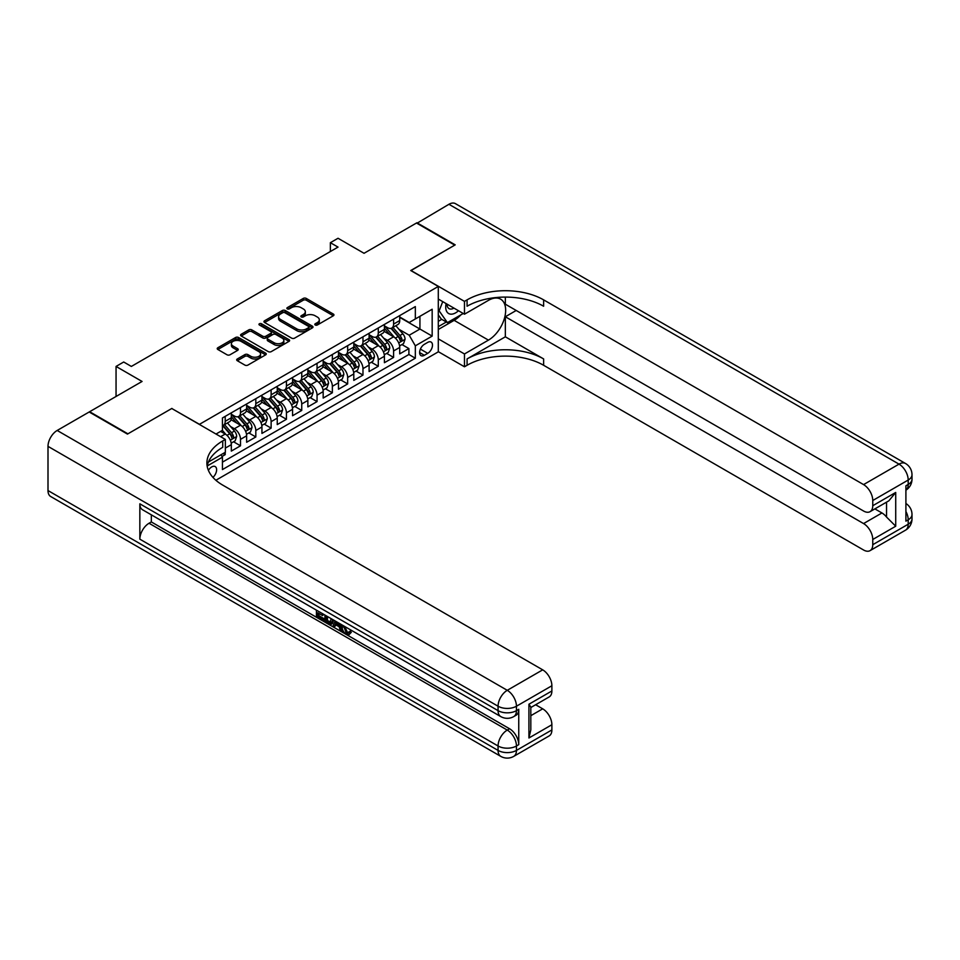 <?xml version="1.0" encoding="UTF-8"?>
<svg xmlns="http://www.w3.org/2000/svg" width="960" height="960" viewBox="0 0 960 960"><rect width="100%" height="100%" fill="white"/><g stroke="black" fill="none" stroke-linecap="round" stroke-linejoin="round"><path stroke-width="1.44" d="M315.252 324.996A1.488 0.864 0 0 0 317.364 324.996L333.324 315.78A2.124 1.224 0 0 0 333.948 314.916A2.124 1.224 0 0 0 333.324 314.052L306.276 298.428A2.124 1.224 0 0 0 303.276 298.428L287.304 307.644A1.488 0.864 0 0 0 286.872 308.256A1.488 0.864 0 0 0 287.304 308.868A1.488 0.864 0 0 0 289.416 308.868L291.48 307.668A6.804 3.924 0 0 1 301.092 307.668L303.348 308.976A6.804 3.924 0 0 1 305.34 311.748A6.804 3.924 0 0 1 303.348 314.52L301.284 315.72A1.488 0.864 0 0 0 300.84 316.32A1.488 0.864 0 0 0 301.284 316.932A1.488 0.864 0 0 0 303.384 316.932L305.448 315.744A6.804 3.924 0 0 1 315.072 315.744L317.328 317.04A6.804 3.924 0 0 1 319.32 319.812A6.804 3.924 0 0 1 317.328 322.596L315.252 323.784A1.488 0.864 0 0 0 314.82 324.396A1.488 0.864 0 0 0 315.252 324.996L315.252 323.784M212.928 477.372A6.924 3.996 120 0 0 216.444 471.348A6.924 3.996 120 0 0 215.196 466.572A6.924 3.996 120 0 0 211.728 466.92A6.924 3.996 120 0 0 208.404 470.34M237.312 358.98A2.124 1.224 0 0 0 236.688 359.856A2.124 1.224 0 0 0 237.312 360.72L244.896 365.1A2.124 1.224 0 0 0 247.896 365.1L265.632 354.864A2.124 1.224 0 0 0 266.256 354A2.124 1.224 0 0 0 265.632 353.136L238.584 337.512A2.124 1.224 0 0 0 235.584 337.512L217.848 347.748A2.124 1.224 0 0 0 217.224 348.624A2.124 1.224 0 0 0 217.848 349.488L227.016 354.78A2.124 1.224 0 0 0 230.016 354.78L237.612 350.4A2.124 1.224 0 0 0 238.224 349.524A2.124 1.224 0 0 0 237.612 348.66L233.064 346.032A5.688 3.276 0 0 1 231.396 343.716A5.688 3.276 0 0 1 234.9 340.68A5.688 3.276 0 0 1 241.104 341.4L258.912 351.672A5.688 3.276 0 0 1 260.568 354A5.688 3.276 0 0 1 257.064 357.024A5.688 3.276 0 0 1 250.872 356.316L247.896 354.6A2.124 1.224 0 0 0 244.896 354.6L237.312 358.98L237.312 360.72M171.924 408.588L199.476 424.32L438.3 286.44L410.736 270.528L454.752 245.124L416.484 223.02L364.044 253.296L338.028 238.272L330.372 242.688L338.028 247.104L131.352 366.432L123.696 362.004L116.052 366.432L116.052 396.48M171.924 408.408L127.908 433.824L89.64 411.72L142.068 381.456L116.052 366.432M291.624 338.124A2.124 1.224 0 0 0 294.636 338.124L312.36 327.888A2.124 1.224 0 0 0 312.984 327.012A2.124 1.224 0 0 0 312.36 326.148L285.312 310.536A2.124 1.224 0 0 0 282.312 310.536L264.576 320.772A2.124 1.224 0 0 0 263.952 321.636A2.124 1.224 0 0 0 264.576 322.5L291.624 338.124M259.992 325.32A1.488 0.864 0 0 1 261.504 325.536L261.504 323.76L288.996 339.636A2.124 1.224 0 0 1 289.62 340.512A2.124 1.224 0 0 1 288.996 341.376L271.272 351.612A2.124 1.224 0 0 1 268.26 351.612L241.212 336L241.212 334.26A2.124 1.224 0 0 0 240.588 335.124A2.124 1.224 0 0 0 241.212 336M241.212 334.26L248.796 329.88A2.124 1.224 0 0 1 251.808 329.88L262.776 336.216A2.124 1.224 0 0 0 265.776 336.216L270.816 333.312A2.124 1.224 0 0 0 271.44 332.436A2.124 1.224 0 0 0 270.816 331.572L259.392 324.984A1.488 0.864 0 0 1 258.96 324.372A1.488 0.864 0 0 1 259.872 323.58A1.488 0.864 0 0 1 261.504 323.76M222.024 456.468L225.204 454.632L223.212 453.48M225.348 448.092L231.324 444.648L231.324 451.104L240.504 445.8L233.544 441.78M230.544 426.516L234.384 428.736A8.664 5.004 60 0 1 240.504 439.344L246.636 435.804L246.636 442.26L255.816 436.956L248.844 432.936M245.844 417.684L249.696 419.904A8.664 5.004 60 0 1 255.816 430.5L261.936 426.972L261.936 433.416L271.128 428.124L264.156 424.092M261.156 408.84L264.996 411.06A8.664 5.004 60 0 1 271.128 421.668L277.248 418.128L277.248 424.584L286.428 419.28L279.468 415.26M276.468 400.008L280.308 402.228A8.664 5.004 60 0 1 286.428 412.824L292.56 409.296L292.56 415.74L301.74 410.448L294.78 406.416M291.78 391.164L295.62 393.384A8.664 5.004 60 0 1 301.74 403.992L307.86 400.452L307.86 406.908L317.052 401.604L310.08 397.584M307.08 382.332L310.932 384.54A8.664 5.004 60 0 1 317.052 395.148L323.172 391.62L323.172 398.064L332.364 392.76L325.392 388.74M322.392 373.488L326.232 375.708A8.664 5.004 60 0 1 332.364 386.316L338.484 382.776L338.484 389.232L347.664 383.928L340.704 379.908M337.704 364.644L341.544 366.864A8.664 5.004 60 0 1 347.664 377.472L353.796 373.944L353.796 380.388L362.976 375.084L356.016 371.064M353.004 355.812L356.856 358.032A8.664 5.004 60 0 1 362.976 368.64L369.096 365.1L369.096 371.556L378.288 366.252L371.316 362.232M368.316 346.968L372.156 349.188A8.664 5.004 60 0 1 378.288 359.796L384.408 356.268L384.408 362.712L393.588 357.408L393.588 350.964A8.664 5.004 -120 0 0 387.468 340.356L383.628 338.136M386.628 353.388L393.588 357.408M231.324 444.648A8.664 5.004 -120 0 0 225.204 434.04L220.608 431.388M246.636 435.804A8.664 5.004 -120 0 0 240.504 425.208L231.036 419.736M261.936 426.972A8.664 5.004 -120 0 0 255.816 416.364L246.348 410.892M277.248 418.128A8.664 5.004 -120 0 0 271.128 407.52L261.66 402.06M292.56 409.296A8.664 5.004 -120 0 0 286.428 398.688L276.96 393.216M307.86 400.452A8.664 5.004 -120 0 0 301.74 389.844L292.272 384.384M323.172 391.62A8.664 5.004 -120 0 0 317.052 381.012L307.584 375.54M338.484 382.776A8.664 5.004 -120 0 0 332.364 372.168L322.896 366.708M353.796 373.944A8.664 5.004 -120 0 0 347.664 363.336L338.196 357.864M369.096 365.1A8.664 5.004 -120 0 0 362.976 354.492L353.508 349.032M384.408 356.268A8.664 5.004 -120 0 0 378.288 345.66L368.82 340.188M427.728 342.384L424.368 344.328A6.708 3.876 120 0 0 419.976 350.244A6.708 3.876 120 0 0 421.008 355.62A6.708 3.876 120 0 0 424.368 355.296L427.728 353.352A6.708 3.876 120 0 0 432.12 347.436A6.708 3.876 120 0 0 431.088 342.06A6.708 3.876 120 0 0 427.728 342.384M215.868 480.264L438.3 351.84L438.3 286.44M221.028 454.74L222.444 457.2L222.444 469.572L415.332 358.212L415.332 345.828L409.212 335.232L398.94 329.292M222.444 457.2L207.216 465.984M216.012 434.04L222.444 430.332L222.444 417.96L415.332 306.588L415.332 318.96L432.168 309.24L432.168 336.108L415.332 345.828M231.324 414.24L234.384 416.004A8.664 5.004 60 0 0 238.716 416.436L244.836 412.908A8.664 5.004 -120 0 0 246.636 408.936L246.636 403.992M246.636 405.408L249.696 407.172A8.664 5.004 60 0 0 254.016 407.604L260.148 404.064A8.664 5.004 -120 0 0 261.936 400.104L261.936 395.148M261.936 396.564L264.996 398.328A8.664 5.004 60 0 0 269.328 398.76L275.46 395.232A8.664 5.004 -120 0 0 277.248 391.26L277.248 386.316M277.248 387.732L280.308 389.496A8.664 5.004 60 0 0 284.64 389.928L290.76 386.388A8.664 5.004 -120 0 0 292.56 382.428L292.56 377.472M292.56 378.888L295.62 380.652A8.664 5.004 60 0 0 299.952 381.084L306.072 377.544A8.664 5.004 -120 0 0 307.86 373.584L307.86 368.64M307.86 370.056L310.932 371.82A8.664 5.004 60 0 0 315.252 372.252L321.384 368.712A8.664 5.004 -120 0 0 323.172 364.752L323.172 359.796M323.172 361.212L326.232 362.976A8.664 5.004 60 0 0 330.564 363.408L336.684 359.868A8.664 5.004 -120 0 0 338.484 355.908L338.484 350.964M338.484 352.368L341.544 354.144A8.664 5.004 60 0 0 345.876 354.576L351.996 351.036A8.664 5.004 -120 0 0 353.796 347.076L353.796 342.12M353.796 343.536L356.856 345.3A8.664 5.004 60 0 0 361.188 345.732L367.308 342.192A8.664 5.004 -120 0 0 369.096 338.232L369.096 333.288M369.096 334.692L372.156 336.468A8.664 5.004 60 0 0 376.488 336.888L382.62 333.36A8.664 5.004 -120 0 0 384.408 329.388L384.408 324.444M222.444 462.144L408.9 354.492L408.9 348.576L399.72 353.88L399.72 347.424A8.664 5.004 -120 0 0 393.588 336.816L384.132 331.356M384.408 325.86L387.468 327.624A8.664 5.004 -120 0 0 391.8 328.056A8.664 5.004 -120 0 0 393.588 324.096L393.588 319.14M391.8 328.056L397.92 324.516A8.664 5.004 -120 0 0 399.72 320.556L399.72 315.6M225.204 416.364L225.204 421.308A8.664 5.004 60 0 1 223.404 425.28A8.664 5.004 60 0 1 222.444 425.628M223.404 425.28L229.524 421.74A8.664 5.004 -120 0 0 231.324 417.78L231.324 412.824M240.504 407.52L240.504 412.476A8.664 5.004 60 0 1 238.716 416.436M255.816 398.688L255.816 403.632A8.664 5.004 60 0 1 254.016 407.604M271.128 389.844L271.128 394.8A8.664 5.004 60 0 1 269.328 398.76M286.428 381.012L286.428 385.956A8.664 5.004 60 0 1 284.64 389.928M301.74 372.168L301.74 377.124A8.664 5.004 60 0 1 299.952 381.084M317.052 363.336L317.052 368.28A8.664 5.004 60 0 1 315.252 372.252M332.364 354.492L332.364 359.448A8.664 5.004 60 0 1 330.564 363.408M347.664 345.66L347.664 350.604A8.664 5.004 60 0 1 345.876 354.576M362.976 336.816L362.976 341.772A8.664 5.004 60 0 1 361.188 345.732M378.288 327.984L378.288 332.928A8.664 5.004 60 0 1 376.488 336.888M378.288 359.796L378.288 366.252M362.976 368.64L362.976 375.084M347.664 377.472L347.664 383.928M332.364 386.316L332.364 392.76M317.052 395.148L317.052 401.604M301.74 403.992L301.74 410.448M286.428 412.824L286.428 419.28M271.128 421.668L271.128 428.124M255.816 430.5L255.816 436.956M240.504 439.344L240.504 445.8M225.204 452.34L225.204 454.632M409.212 335.232L419.928 329.04L419.928 316.308L432.168 309.24M399.72 317.376L432.168 336.108M399.72 317.016L409.212 322.5L415.332 318.96M330.372 242.688L330.372 251.532M401.94 344.556L408.9 348.576M408.9 354.492L415.332 358.212M315.852 325.212L317.328 324.36A6.804 3.924 0 0 0 319.32 321.588L319.32 319.812M305.34 311.748L305.34 313.512A6.804 3.924 0 0 1 303.348 316.296L301.872 317.136M333.324 314.052L333.324 315.78L306.276 300.204A2.124 1.224 0 0 0 303.276 300.204L287.904 309.072M312.36 326.148L312.36 327.888L285.312 312.3A2.124 1.224 0 0 0 282.312 312.3L264.612 322.524L264.576 320.772M308.604 327.624A1.488 0.864 0 0 0 309.048 327.012A1.488 0.864 0 0 0 308.604 326.412L284.868 312.708A1.488 0.864 0 0 0 282.756 312.708L280.584 313.956A6.804 3.924 0 0 0 278.592 316.74A6.804 3.924 0 0 0 280.584 319.512L296.808 328.884A6.804 3.924 0 0 0 306.432 328.884L308.604 327.624L308.604 329.388A1.488 0.864 0 0 0 309.048 328.788L309.048 327.012M278.592 316.74L278.592 318.504A6.804 3.924 0 0 0 280.584 321.276L280.584 319.512M308.604 329.388L306.432 330.648A6.804 3.924 0 0 1 296.808 330.648L280.584 321.276M241.236 336.012L248.796 331.644L248.796 329.88M271.44 332.436L271.44 334.212A2.124 1.224 0 0 1 270.816 335.076L265.776 337.98A2.124 1.224 0 0 1 262.776 337.98L251.808 331.644A2.124 1.224 0 0 0 248.796 331.644M261.504 325.536L288.972 341.388M274.164 342.78A5.688 3.276 0 0 0 280.356 343.5A5.688 3.276 0 0 0 283.86 340.464A5.688 3.276 0 0 0 282.192 338.148L275.928 334.524A2.124 1.224 0 0 0 272.916 334.524L267.888 337.428A2.124 1.224 0 0 0 267.264 338.292A2.124 1.224 0 0 0 267.888 339.168L274.164 342.78L274.164 344.556A5.688 3.276 0 0 0 280.356 345.264A5.688 3.276 0 0 0 283.86 342.228L283.86 340.464M267.264 338.292L267.264 340.068A2.124 1.224 0 0 0 267.888 340.932L267.888 339.168M274.164 344.556L267.888 340.932M260.568 354L260.568 355.764A5.688 3.276 0 0 1 257.064 358.8A5.688 3.276 0 0 1 250.872 358.08L247.896 356.376A2.124 1.224 0 0 0 244.896 356.376L237.336 360.732M231.396 343.716L231.396 345.48A5.688 3.276 0 0 0 233.064 347.808L233.064 346.032M237.612 348.66L237.612 350.4L233.064 347.808M265.608 354.876L238.584 339.276A2.124 1.224 0 0 0 235.584 339.276L217.872 349.5L217.848 347.748M399.588 345.912L403.548 343.62L405.072 339.204A5.736 3.312 -120 0 0 402.84 333.816L395.844 325.716M394.44 337.38L386.148 327.768A16.56 9.564 -120 0 0 384.408 325.956M389.892 334.68L385.26 329.316A13.752 7.932 -120 0 0 384.408 328.392M391.02 328.368L398.1 336.552A5.736 3.312 60 0 1 400.14 340.512C401.004 341.664 401.616 341.304 401.976 339.444A5.736 3.312 -120 0 0 399.936 335.496L392.94 327.396M391.44 328.236L399.036 337.032A2.928 1.692 60 0 1 399.78 338.172L401.976 339.444M400.14 340.512L400.56 341.184M446.124 303.6A14.076 8.124 120 0 0 450.696 314.16A14.076 8.124 120 0 0 458.484 310.728M447.048 304.128A9.636 5.568 120 0 0 449.04 308.628A9.636 5.568 120 0 0 450.456 309.06A9.636 5.568 120 0 0 453.936 308.112M463.248 313.488L447.408 322.632L441.288 319.092L438.3 314.844M447.408 322.632L439.14 310.872L442.728 301.632M438.3 310.38L439.14 310.872M416.94 223.284L448.932 204.288L899.016 464.136A12.984 7.5 120 0 1 905.508 463.488A12.984 12.984 0 0 1 912 474.744A12.984 7.5 180 0 1 908.196 480.048L872.76 500.508A12.984 7.5 -120 0 0 863.568 484.596L899.016 464.136A12.984 7.5 60 0 1 908.196 480.048L908.196 484.464L905.904 485.784L905.904 521.148L908.196 519.816L908.196 524.232A12.984 7.5 60 0 1 905.508 530.184L870.06 550.644A12.984 7.5 -120 0 0 872.76 544.692L908.196 524.232A12.984 7.5 0 0 0 912 518.928A12.984 12.984 0 0 1 905.508 530.184M416.94 222.756L455.208 244.86L410.892 270.624M438.3 338.856L464.472 353.964L488.436 340.128A24.36 14.064 120 0 0 504.348 318.672A24.36 14.064 120 0 0 500.604 299.148A24.36 14.064 120 0 0 488.436 300.36L464.472 314.196L464.472 301.38L467.076 299.868A54.12 31.248 180 0 1 543.624 299.868L863.568 484.596M464.472 353.964L464.472 366.78L467.076 365.28A54.12 31.248 180 0 1 543.624 365.28L863.568 549.996A12.984 7.5 -120 0 0 870.06 550.644M505.344 336.816L467.076 358.92A54.12 31.248 180 0 1 543.624 358.92L505.344 336.816L505.344 316.752L516.216 310.476M505.344 297.084L505.344 304.2L863.568 511.02A12.984 7.5 -120 0 0 870.06 511.668A12.984 7.5 -120 0 0 872.76 505.716L895.716 492.456L895.716 526.224L886.536 517.044L886.536 502.164M895.716 526.224L872.76 539.484L872.76 544.692M872.76 539.484A12.984 7.5 -120 0 0 863.568 523.572L881.94 512.964A12.984 7.5 60 0 1 886.536 517.044M505.344 316.752L863.568 523.572M448.932 204.288A12.984 7.5 -60 0 1 455.424 203.64L905.508 463.488M438.3 299.076L464.472 314.196M410.892 270.444L464.472 301.38M438.3 351.672L464.472 366.78M872.76 500.508L872.76 505.716M874.872 508.884L881.94 512.964M467.076 299.868L467.076 306.24A54.12 31.248 180 0 1 543.624 306.24L543.624 299.868M870.06 511.668L888.852 500.82L895.716 492.456M460.884 314.844A24.36 14.064 -60 0 1 454.14 320.34L438.3 329.484M438.3 326.652L446.34 322.008M438.3 321.348L441.744 319.356M344.64 626.388L347.472 632.328L348.54 632.7M343.536 625.812L346.248 633.036L348.036 633.252L350.052 631.152L351.348 632.256L349.044 634.68L346.368 634.32C343.548 632.412 342.132 629.748 342.12 626.352L342.216 625.044M336.048 624.96L334.224 627.18L332.856 626.388L335.172 620.976M340.992 624.348L342.828 630.732L341.604 631.44L340.236 630.648L339.192 626.772L335.268 624.516L334.224 627.18M318.96 613.464L318.96 615.732L324.384 618.852L324.384 620.076L323.16 620.784L316.44 616.908L316.44 610.164M323.796 614.412L322.572 615.552L317.736 612.768L317.736 616.44L318.96 615.732M139.848 503.82L498.072 710.64A12.984 7.5 120 0 0 500.76 716.58L142.548 509.76A12.984 7.5 -60 0 1 139.848 503.82L139.848 539.172A12.984 7.5 -60 0 1 149.04 523.26L151.332 521.94L509.556 728.76A12.984 7.5 60 0 1 518.748 744.66L518.748 709.308A12.984 7.5 60 0 1 516.048 715.26L513.756 716.58A12.984 7.5 -120 0 0 516.444 710.64L518.748 709.308M151.332 521.94L151.332 514.836M332.364 619.356L332.46 620.796L333.66 620.1L332.412 623.592L331.188 624.3L324.924 621.804L324.924 615.06M127.452 434.088L171.768 408.492L225.348 439.428L222.744 440.928A54.12 31.248 -0 0 0 206.892 463.032A54.12 31.248 -0 0 0 222.744 485.124L542.7 669.852A12.984 7.5 60 0 1 551.88 685.752L516.444 706.224L516.444 710.64A12.984 7.5 -0 0 1 498.072 710.64L498.072 706.224L48 446.364A12.984 7.5 -60 0 1 57.18 430.464L89.184 411.984L127.452 434.088M225.348 439.428L225.348 452.244L208.428 462.024M528.924 704.232L530.82 707.1L530.82 729.816L528.924 737.988L528.924 704.232L551.88 690.972L551.88 685.752M551.88 690.972A12.984 7.5 60 0 1 549.192 696.924L530.82 707.52M48 490.56L498.072 750.408A12.984 7.5 120 0 0 500.76 756.36L50.688 496.512A12.984 7.5 -60 0 1 48 490.56L48 446.364M535.632 704.748L542.7 708.828A12.984 7.5 60 0 1 551.88 724.74L528.924 737.988M518.748 744.66L516.444 745.992L516.444 750.408L551.88 729.948L551.88 724.74M551.88 729.948A12.984 7.5 60 0 1 549.192 735.9L513.756 756.36A12.984 7.5 -120 0 0 516.444 750.408A12.984 7.5 -0 0 1 498.072 750.408L498.072 745.992L139.848 539.172M222.744 440.928L222.744 447.3A54.12 31.248 -0 0 0 207.18 466.212M317.736 616.44L323.16 619.56L324.384 618.852M323.16 619.56L323.16 620.784M317.736 610.92L323.112 614.016M322.572 614.328L322.572 615.552M332.46 620.796L331.188 624.3M326.22 615.804L326.22 621.324L328.116 622.428L330.276 622.92L331.068 618.612M327.444 616.512L327.444 620.628L331.5 622.212M326.22 621.324L327.444 620.628M328.116 622.428L329.34 621.72M339.288 623.352L341.604 631.44M336.384 621.684L335.664 623.52L338.796 625.332L338.076 622.656M337.152 622.128L336.888 622.812L338.34 623.652M335.664 623.52L336.888 622.812M346.248 633.036L347.472 632.328M343.416 627.096L344.58 626.412M348.828 631.86L350.124 632.964L351.348 632.256M350.124 632.964L349.044 634.68M384.276 354.744L388.236 352.464L389.76 348.048A5.736 3.312 -120 0 0 387.528 342.66L380.532 334.56M379.14 346.212L370.836 336.612A16.56 9.564 -120 0 0 369.096 334.788M374.592 343.524L369.948 338.148A13.752 7.932 -120 0 0 369.096 337.224M375.708 337.2L382.788 345.396A5.736 3.312 60 0 1 384.828 349.344C385.692 350.496 386.304 350.148 386.664 348.288A5.736 3.312 -120 0 0 384.624 344.34L377.628 336.24M376.128 337.068L383.724 345.876A2.928 1.692 60 0 1 384.468 347.016L386.664 348.288M384.828 349.344L385.248 350.028M368.976 363.588L372.924 361.296L374.46 356.88A5.736 3.312 -120 0 0 372.228 351.492L365.232 343.392M363.828 355.056L355.536 345.456A16.56 9.564 -120 0 0 353.796 343.632M359.28 352.356L354.636 346.992A13.752 7.932 -120 0 0 353.796 346.068M360.408 346.044L367.476 354.24A5.736 3.312 60 0 1 369.528 358.188C370.38 359.34 370.992 358.992 371.364 357.12A5.736 3.312 -120 0 0 369.312 353.172L362.316 345.072M360.816 345.912L368.424 354.708A2.928 1.692 60 0 1 369.156 355.848L371.364 357.12M369.528 358.188L369.936 358.872M353.664 372.42L357.624 370.14L359.148 365.724A5.736 3.312 -120 0 0 356.916 360.336L349.92 352.236M348.516 363.888L340.224 354.288A16.56 9.564 -120 0 0 338.484 352.464M343.968 361.2L339.324 355.824A13.752 7.932 -120 0 0 338.484 354.9M345.096 354.876L352.164 363.072A5.736 3.312 60 0 1 354.216 367.02C355.08 368.184 355.692 367.824 356.052 365.964A5.736 3.312 -120 0 0 354 362.016L347.016 353.916M345.516 354.744L353.112 363.552A2.928 1.692 60 0 1 353.844 364.692L356.052 365.964M354.216 367.02L354.636 367.704M338.352 381.264L342.312 378.972L343.836 374.556A5.736 3.312 -120 0 0 341.604 369.168L334.608 361.068M333.204 372.732L324.912 363.132A16.56 9.564 -120 0 0 323.172 361.308M328.656 370.032L324.024 364.668A13.752 7.932 -120 0 0 323.172 363.744M329.784 363.72L336.864 371.916A5.736 3.312 60 0 1 338.904 375.864C339.768 377.016 340.38 376.668 340.74 374.808A5.736 3.312 -120 0 0 338.7 370.848L331.704 362.748M330.204 363.588L337.8 372.384A2.928 1.692 60 0 1 338.544 373.536L340.74 374.808M338.904 375.864L339.324 376.548M323.04 390.096L327 387.816L328.536 383.4A5.736 3.312 -120 0 0 326.292 378.012L319.308 369.912M317.904 381.564L309.6 371.964A16.56 9.564 -120 0 0 307.86 370.14M313.356 378.876L308.712 373.5A13.752 7.932 -120 0 0 307.86 372.576M314.472 372.564L321.552 380.748A5.736 3.312 60 0 1 323.592 384.696C324.456 385.86 325.068 385.5 325.428 383.64A5.736 3.312 -120 0 0 323.388 379.692L316.392 371.592M314.892 372.42L322.5 381.228A2.928 1.692 60 0 1 323.232 382.368L325.428 383.64M323.592 384.696L324.012 385.38M307.74 398.94L311.688 396.66L313.224 392.232A5.736 3.312 -120 0 0 310.992 386.844L303.996 378.744M302.592 390.408L294.3 380.808A16.56 9.564 -120 0 0 292.56 378.984M298.044 387.708L293.4 382.344A13.752 7.932 -120 0 0 292.56 381.42M299.172 381.396L306.24 389.592A5.736 3.312 60 0 1 308.292 393.54C309.156 394.692 309.768 394.344 310.128 392.484A5.736 3.312 -120 0 0 308.076 388.524L301.08 380.424M299.58 381.264L307.188 390.06A2.928 1.692 60 0 1 307.92 391.212L310.128 392.484M308.292 393.54L308.7 394.224M292.428 407.772L296.388 405.492L297.912 401.076A5.736 3.312 -120 0 0 295.68 395.688L288.684 387.588M287.28 399.252L278.988 389.64A16.56 9.564 -120 0 0 277.248 387.816M282.732 396.552L278.1 391.176A13.752 7.932 -120 0 0 277.248 390.252M283.86 390.24L290.928 398.424A5.736 3.312 60 0 1 292.98 402.384C293.844 403.536 294.456 403.176 294.816 401.316A5.736 3.312 -120 0 0 292.776 397.368L285.78 389.268M284.28 390.096L291.876 398.904A2.928 1.692 60 0 1 292.608 400.044L294.816 401.316M292.98 402.384L293.4 403.056M277.116 416.616L281.076 414.336L282.6 409.908A5.736 3.312 -120 0 0 280.368 404.52L273.372 396.432M271.98 408.084L263.676 398.484A16.56 9.564 -120 0 0 261.936 396.66M267.42 405.384L262.788 400.02A13.752 7.932 -120 0 0 261.936 399.096M268.548 399.072L275.628 407.268A5.736 3.312 60 0 1 277.668 411.216C278.532 412.368 279.144 412.02 279.504 410.16A5.736 3.312 -120 0 0 277.464 406.2L270.468 398.1M268.968 398.94L276.564 407.736A2.928 1.692 60 0 1 277.308 408.888L279.504 410.16M277.668 411.216L278.088 411.9M261.816 425.448L265.764 423.168L267.3 418.752A5.736 3.312 -120 0 0 265.068 413.364L258.072 405.264M256.668 416.928L248.376 407.316A16.56 9.564 -120 0 0 246.636 405.504M252.12 414.228L247.476 408.852A13.752 7.932 -120 0 0 246.636 407.928M253.236 407.916L260.316 416.1A5.736 3.312 60 0 1 262.368 420.06C263.22 421.212 263.832 420.852 264.204 418.992A5.736 3.312 -120 0 0 262.152 415.044L255.156 406.944M253.656 407.772L261.264 416.58A2.928 1.692 60 0 1 261.996 417.72L264.204 418.992M262.368 420.06L262.776 420.732M246.504 434.292L250.452 432.012L251.988 427.584A5.736 3.312 -120 0 0 249.756 422.196L242.76 414.108M241.356 425.76L233.064 416.16A16.56 9.564 -120 0 0 231.324 414.336M236.808 423.072L232.164 417.696A13.752 7.932 -120 0 0 231.324 416.772M237.936 416.748L245.004 424.944A5.736 3.312 60 0 1 247.056 428.892C247.92 430.044 248.532 429.696 248.892 427.836A5.736 3.312 -120 0 0 246.84 423.876L239.856 415.788M238.344 416.616L245.952 425.412A2.928 1.692 60 0 1 246.684 426.564L248.892 427.836M247.056 428.892L247.476 429.576M231.192 443.136L235.152 440.844L236.676 436.428A5.736 3.312 -120 0 0 234.444 431.04L227.448 422.94M226.044 434.604L222.384 430.356M221.496 431.904L220.908 431.22M222.624 425.592L229.704 433.776A5.736 3.312 60 0 1 231.744 437.736C232.608 438.888 233.22 438.528 233.58 436.668A5.736 3.312 -120 0 0 231.54 432.72L224.544 424.62M223.044 425.46L230.64 434.256A2.928 1.692 60 0 1 231.384 435.396L233.58 436.668M231.744 437.736L232.164 438.408M220.608 436.692L225.204 434.04M234.384 428.736L240.504 425.208M249.696 419.904L255.816 416.364M264.996 411.06L271.128 407.52M280.308 402.228L286.428 398.688M295.62 393.384L301.74 389.844M310.932 384.54L317.052 381.012M326.232 375.708L332.364 372.168M341.544 366.864L347.664 363.336M356.856 358.032L362.976 354.492M372.156 349.188L378.288 345.66M387.468 340.356L393.588 336.816M393.588 324.096L399.72 320.556M225.204 421.308L231.324 417.78M240.504 412.476L246.636 408.936M255.816 403.632L261.936 400.104M271.128 394.8L277.248 391.26M286.428 385.956L292.56 382.428M301.74 377.124L307.86 373.584M317.052 368.28L323.172 364.752M332.364 359.448L338.484 355.908M347.664 350.604L353.796 347.076M362.976 341.772L369.096 338.232M378.288 332.928L384.408 329.388M393.588 350.964L399.72 347.424M420.396 349.104L427.728 353.352M419.616 352.548L424.368 355.296M317.328 324.36L317.328 322.596M301.284 316.932L301.284 315.72M303.348 316.296L303.348 314.52M287.304 308.868L287.304 307.644M303.276 300.204L303.276 298.428M306.276 300.204L306.276 298.428M282.312 312.3L282.312 310.536M285.312 312.3L285.312 310.536M296.808 330.648L296.808 328.884M306.432 330.648L306.432 328.884M251.808 331.644L251.808 329.88M262.776 337.98L262.776 336.216M265.776 337.98L265.776 336.216M270.816 335.076L270.816 333.312M288.996 341.376L288.996 339.636M244.896 356.376L244.896 354.6M247.896 356.376L247.896 354.6M250.872 358.08L250.872 356.316M235.584 339.276L235.584 337.512M238.584 339.276L238.584 337.512M265.632 354.864L265.632 353.136M398.712 342.96L405.036 339.312M386.148 327.768L386.94 327.324M399.936 335.496L402.84 333.816M395.364 338.136L398.1 336.552M467.076 358.92L467.076 365.28M543.624 358.92L543.624 365.28M905.904 511.476A12.984 7.5 60 0 1 908.196 519.816A12.984 7.5 180 0 0 912 514.512A12.984 12.984 0 0 0 905.904 503.496M905.904 490.176A12.984 12.984 0 0 0 912 479.16A12.984 7.5 0 0 1 908.196 484.464A12.984 7.5 60 0 1 905.904 490.152M454.14 320.34L488.436 340.128M57.18 430.464L507.264 690.312L542.7 669.852M149.04 523.26L507.264 730.08L509.556 728.76M530.82 715.68L542.7 708.828M507.264 690.312A12.984 7.5 120 0 0 498.072 706.224A12.984 7.5 180 0 0 516.444 706.224A12.984 7.5 -120 0 0 507.264 690.312M507.264 730.08A12.984 7.5 120 0 0 498.072 745.992A12.984 7.5 180 0 0 516.444 745.992A12.984 7.5 -120 0 0 507.264 730.08M383.4 351.804L389.724 348.156M370.836 336.612L371.628 336.156M384.624 344.34L387.528 342.66M380.052 346.98L382.788 345.396M368.1 360.648L374.424 356.988M355.536 345.456L356.316 345M369.312 353.172L372.228 351.492M364.74 355.812L367.476 354.24M352.788 369.48L359.112 365.832M340.224 354.288L341.016 353.832M354 362.016L356.916 360.336M349.428 364.656L352.164 363.072M337.476 378.324L343.8 374.664M324.912 363.132L325.704 362.676M338.7 370.848L341.604 369.168M334.128 373.488L336.864 371.916M322.176 387.156L328.488 383.508M309.6 371.964L310.392 371.508M323.388 379.692L326.292 378.012M318.816 382.332L321.552 380.748M306.864 396L313.188 392.34M294.3 380.808L295.08 380.352M308.076 388.524L310.992 386.844M303.504 391.164L306.24 389.592M291.552 404.832L297.876 401.184M278.988 389.64L279.78 389.184M292.776 397.368L295.68 395.688M288.192 400.008L290.928 398.424M276.24 413.676L282.564 410.028M263.676 398.484L264.468 398.028M277.464 406.2L280.368 404.52M272.892 408.84L275.628 407.268M260.94 422.508L267.264 418.86M248.376 407.316L249.156 406.86M262.152 415.044L265.068 413.364M257.58 417.684L260.316 416.1M245.628 431.352L251.952 427.704M233.064 416.16L233.856 415.704M246.84 423.876L249.756 422.196M242.268 426.516L245.004 424.944M230.316 440.184L236.64 436.536M231.54 432.72L234.444 431.04M226.968 435.36L229.704 433.776M912 514.512L912 518.928M912 474.744L912 479.16M500.76 716.58A12.984 12.984 0 0 0 513.756 716.58M500.76 756.36A12.984 12.984 0 0 0 513.756 756.36"/></g></svg>

